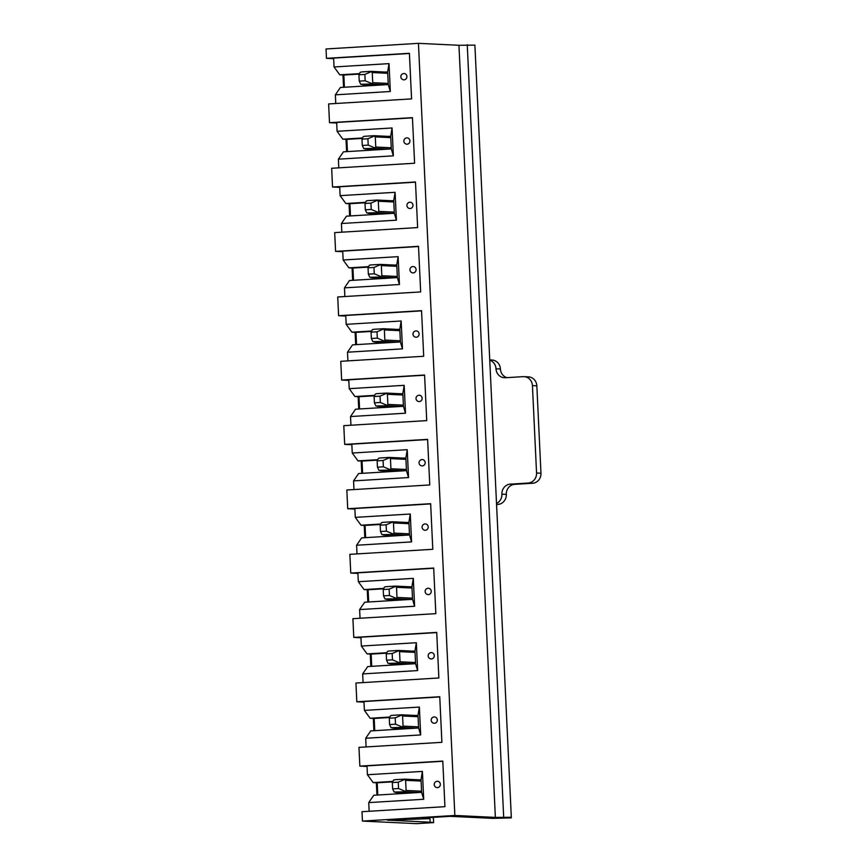 <?xml version="1.0" encoding="UTF-8"?>
<svg xmlns="http://www.w3.org/2000/svg" width="867" height="867" viewBox="0 0 867 867"><rect width="100%" height="100%" fill="white"/><g stroke="black" fill="none" stroke-linecap="round" stroke-linejoin="round"><path stroke-width="1.3" d="M418.447 43.35L326.035 48.964L326.469 58.338L409.408 53.299L411.565 98.892L328.626 103.932L329.503 122.68L412.443 117.641L414.599 163.234L331.66 168.274L332.538 187.023L415.477 181.983L417.634 227.577L334.695 232.616L335.572 251.365L418.512 246.326L420.668 291.93L337.729 296.969L338.607 315.707L421.546 310.668L423.703 356.272L340.764 361.311L341.641 380.049L424.581 375.01L426.737 420.614L343.798 425.654L344.676 444.392L427.615 439.352L429.761 484.956L346.833 489.996L347.71 508.734L430.65 503.694L432.796 549.299L349.867 554.338L350.745 573.076L433.684 568.037L435.83 613.641L352.902 618.68L353.779 637.429L436.719 632.39L438.865 677.983L355.936 683.023L356.814 701.771L439.753 696.732L441.899 742.325L358.971 747.365L359.848 766.114L442.788 761.074L444.934 806.668L362.005 811.707L362.439 821.082L454.861 815.468L495.36 817.397L511.313 817.256L474.899 45.138L458.946 45.279L418.447 43.35L454.861 815.468M421.048 779.682L422.402 771.402L423.714 799.266L421.644 792.351L421.048 779.682L418.859 779.823M429.826 817.57L429.88 818.643L422.229 818.275L425.903 817.809L450.19 816.335L492.944 818.372L511.237 817.895L511.313 817.256M362.439 821.082L416.453 823.65L433.63 822.61L430.151 822.187L387.397 820.149L429.88 818.643M392.903 781.395L373.178 782.598L377.21 782.782L377.784 795.017M392.675 781.85L377.21 782.782M421.644 792.351L373.775 795.267L368.735 802.604L369.147 811.274M430.151 822.187L429.934 817.559M418.013 715.34L419.368 707.06L420.679 734.923L418.609 728.009L418.013 715.34L415.824 715.481M389.868 717.052L370.144 718.255L374.176 718.44L374.75 730.675M389.641 717.508L374.176 718.44M418.609 728.009L370.74 730.914L365.701 738.261L366.112 746.931M414.979 650.998L416.333 642.718L417.645 670.581L415.575 663.667L414.979 650.998L412.79 651.139M386.834 652.71L367.109 653.913L371.141 654.097L371.715 666.333M386.606 653.165L371.141 654.097M415.575 663.667L367.706 666.571L362.666 673.919L363.078 682.589M411.944 586.656L413.299 578.365L414.61 606.239L412.54 599.325L411.944 586.656L409.755 586.796M383.799 588.368L364.075 589.571L368.107 589.755L368.681 601.991M383.572 588.823L368.107 589.755M412.54 599.325L364.671 602.229L359.632 609.577L360.043 618.247M408.91 522.313L410.264 514.023L411.576 541.897L409.506 534.982L408.91 522.313L406.721 522.443M380.765 524.026L361.04 525.229L365.072 525.413L365.646 537.648M380.537 524.481L365.072 525.413M409.506 534.982L361.637 537.887L356.597 545.235L357.009 553.905M405.875 457.971L407.23 449.68L408.541 477.554L406.471 470.64L405.875 457.971L403.686 458.101M377.73 459.683L358.006 460.876L362.038 461.071L362.612 473.306M377.503 460.128L362.038 461.071M406.471 470.64L358.602 473.545L353.563 480.892L353.974 489.562M402.841 393.629L404.195 385.338L405.507 413.201L403.437 406.298L402.841 393.629L400.652 393.759M374.696 395.341L354.971 396.533L359.003 396.728L359.577 408.964M374.468 395.785L359.003 396.728M403.437 406.298L355.568 409.202L350.528 416.55L350.94 425.22M399.806 329.287L401.161 320.996L402.472 348.859L400.402 341.956L399.806 329.287L397.617 329.417M371.661 330.999L351.937 332.191L355.969 332.386L356.543 344.622M371.434 331.443L355.969 332.386M400.402 341.956L352.533 344.86L347.494 352.208L347.905 360.878M396.772 264.944L398.126 256.654L399.438 284.517L397.368 277.613L396.772 264.944L394.583 265.074M368.627 266.657L348.902 267.849L352.934 268.044L353.508 280.279M368.399 267.101L352.934 268.044M397.368 277.613L349.499 280.518L344.459 287.866L344.871 296.525M393.737 200.602L395.092 192.311L396.403 220.175L394.333 213.271L393.737 200.602L391.548 200.732M365.592 202.314L345.868 203.507L349.9 203.702L350.474 215.926M365.365 202.759L349.9 203.702M394.333 213.271L346.464 216.176L341.425 223.513L341.836 232.183M390.703 136.26L392.057 127.969L393.369 155.832L391.299 148.929L390.703 136.26L388.514 136.39M362.558 137.972L342.833 139.164L346.865 139.359L347.439 151.584M362.33 138.417L346.865 139.359M391.299 148.929L343.44 151.833L338.39 159.17L338.802 167.84M387.668 71.918L389.023 63.627L390.334 91.49L388.264 84.576L387.668 71.918L385.479 72.048M359.523 73.63L339.799 74.822L343.831 75.017L344.405 87.242M359.296 74.074L343.831 75.017M388.264 84.576L340.406 87.491L335.356 94.828L335.767 103.498M433.63 822.61L433.424 818.34A39.925 37.324 92.7 0 1 432.503 817.408M376.928 795.072L376.354 782.749M359.848 766.114L367.034 766.45M373.894 730.729L373.319 718.407M356.814 701.771L363.999 702.107M370.859 666.387L370.285 654.065M353.779 637.429L360.965 637.765M367.836 602.045L367.25 589.723M350.745 573.076L357.93 573.423M364.801 537.703L364.216 525.369M347.71 508.734L354.896 509.081M361.767 473.36L361.181 461.027M344.676 444.392L351.861 444.738M358.732 409.007L358.147 396.685M341.641 380.049L348.827 380.396M355.698 344.665L355.112 332.343M338.607 315.707L345.792 316.054M352.663 280.323L352.078 268.001M335.572 251.365L342.758 251.712M349.629 215.981L349.043 203.658M332.538 187.023L339.723 187.37M346.594 151.638L346.009 139.316M329.503 122.68L336.689 123.027M343.56 87.296L342.974 74.974M326.469 58.338L333.654 58.674M503.662 816.887L467.248 44.77M495.36 817.397L458.946 45.279M409.419 53.494L333.622 58.1L334.044 66.965L339.799 74.822M404.163 79.851A3.175 2.969 92.7 0 1 403.859 79.862A3.175 3.175 0 0 1 400.847 76.534A3.175 3.175 0 0 1 404.163 73.522A3.175 2.969 92.7 0 1 404.163 79.851M390.334 91.49L335.356 94.828M389.023 63.627L334.044 66.965M412.454 117.836L336.656 122.442L337.079 131.307L342.833 139.164M407.197 144.193A3.175 2.969 92.7 0 1 406.894 144.204A3.175 3.175 0 0 1 403.881 140.877A3.175 3.175 0 0 1 407.197 137.864A3.175 2.969 92.7 0 1 407.197 144.193M393.369 155.832L338.39 159.17M392.057 127.969L337.079 131.307M415.488 182.178L339.691 186.784L340.113 195.649L345.868 203.507M410.232 208.535A3.175 2.969 92.7 0 1 409.928 208.546A3.175 3.175 0 0 1 406.916 205.219A3.175 3.175 0 0 1 410.232 202.206A3.175 2.969 92.7 0 1 410.232 208.535M396.403 220.175L341.425 223.513M395.092 192.311L340.113 195.649M418.523 246.521L342.725 251.127L343.148 259.992L348.902 267.849M413.266 272.888A3.175 2.969 92.7 0 1 412.963 272.888A3.175 3.175 0 0 1 409.95 269.561A3.175 3.175 0 0 1 413.266 266.548A3.175 2.969 92.7 0 1 413.266 272.888M399.438 284.517L344.459 287.866M398.126 256.654L343.148 259.992M421.557 310.863L345.76 315.469L346.182 324.334L351.937 332.191M416.301 337.23A3.175 2.969 92.7 0 1 415.997 337.23A3.175 3.175 0 0 1 412.985 333.914A3.175 3.175 0 0 1 416.301 330.891A3.175 2.969 92.7 0 1 416.301 337.23M402.472 348.859L347.494 352.208M401.161 320.996L346.182 324.334M424.592 375.205L348.794 379.811L349.217 388.676L354.971 396.533M419.335 401.573A3.175 2.969 92.7 0 1 419.032 401.573A3.175 3.175 0 0 1 416.019 398.256A3.175 3.175 0 0 1 419.335 395.233A3.175 2.969 92.7 0 1 419.335 401.573M405.507 413.201L350.528 416.55M404.195 385.338L349.217 388.676M427.626 439.558L351.829 444.153L352.251 453.029L358.006 460.876M422.37 465.915A3.175 2.969 92.7 0 1 422.066 465.915A3.175 3.175 0 0 1 419.054 462.599A3.175 3.175 0 0 1 422.37 459.575A3.175 2.969 92.7 0 1 422.37 465.915M408.541 477.554L353.563 480.892M407.23 449.68L352.251 453.029M430.661 503.9L354.863 508.506L355.286 517.371L361.04 525.229M425.404 530.257A3.175 2.969 92.7 0 1 425.101 530.257A3.175 3.175 0 0 1 422.088 526.941A3.175 3.175 0 0 1 425.404 523.917A3.175 2.969 92.7 0 1 425.404 530.257M411.576 541.897L356.597 545.235M410.264 514.023L355.286 517.371M433.695 568.243L357.898 572.849L358.32 581.714L364.075 589.571M428.439 594.599A3.175 2.969 92.7 0 1 428.135 594.599A3.175 3.175 0 0 1 425.123 591.283A3.175 3.175 0 0 1 428.439 588.26A3.175 2.969 92.7 0 1 428.439 594.599M414.61 606.239L359.632 609.577M413.299 578.365L358.32 581.714M436.73 632.585L360.932 637.191L361.355 646.056L367.109 653.913M431.473 658.942A3.175 2.969 92.7 0 1 431.17 658.942A3.175 3.175 0 0 1 428.157 655.625A3.175 3.175 0 0 1 431.473 652.602A3.175 2.969 92.7 0 1 431.473 658.942M417.645 670.581L362.666 673.919M416.333 642.718L361.355 646.056M439.764 696.927L363.967 701.533L364.389 710.398L370.144 718.255M434.508 723.284A3.175 2.969 92.7 0 1 434.204 723.284A3.175 3.175 0 0 1 431.192 719.968A3.175 3.175 0 0 1 434.508 716.944A3.175 2.969 92.7 0 1 434.508 723.284M420.679 734.923L365.701 738.261M419.368 707.06L364.389 710.398M442.799 761.269L367.001 765.875L367.424 774.74L373.178 782.598M437.542 787.626A3.175 2.969 92.7 0 1 437.239 787.626A3.175 3.175 0 0 1 434.226 784.31A3.175 3.175 0 0 1 437.542 781.286A3.175 2.969 92.7 0 1 437.542 787.626M423.714 799.266L368.735 802.604M422.402 771.402L367.424 774.74M358.938 74.79L360.173 72.34L361.517 71.939L371.109 71.365L372.236 72.557L372.723 82.69L371.596 84.034L360.737 84.262L359.241 81.119L365.17 80.761L364.866 74.421L358.938 74.79L359.241 81.119M371.889 83.59L365.17 80.761M371.325 71.658L364.866 74.421M361.973 139.132L363.208 136.683L364.552 136.282L374.143 135.707L375.27 136.899L375.758 147.032L374.631 148.376L363.772 148.604L362.276 145.461L368.204 145.103L367.901 138.763L361.973 139.132L362.276 145.461M374.923 147.932L368.204 145.103M374.36 136L367.901 138.763M365.007 203.474L366.242 201.025L367.586 200.624L377.178 200.049L378.305 201.242L378.781 211.375L377.665 212.718L366.806 212.946L365.31 209.803L371.239 209.446L370.935 203.116L365.007 203.474L365.31 209.803M377.958 212.274L371.239 209.446M377.394 200.342L370.935 203.116M368.042 267.816L369.277 265.367L370.621 264.966L380.212 264.392L381.339 265.584L381.816 275.717L380.7 277.061L369.83 277.288L368.345 274.145L374.273 273.788L373.97 267.459L368.042 267.816L368.345 274.145M380.992 276.616L374.273 273.788M380.429 264.684L373.97 267.459M371.076 332.159L372.311 329.709L373.655 329.308L383.247 328.734L384.374 329.937L384.85 340.059L383.734 341.403L372.864 341.631L371.379 338.488L377.308 338.13L377.004 331.801L371.076 332.159L371.379 338.488M384.027 340.959L377.308 338.13M383.463 329.037L377.004 331.801M374.111 396.501L375.346 394.052L376.69 393.661L386.281 393.076L387.408 394.279L387.885 404.412L386.769 405.745L375.899 405.973L374.414 402.83L380.342 402.472L380.039 396.143L374.111 396.501L374.414 402.83M387.061 405.301L380.342 402.472M386.498 393.38L380.039 396.143M377.145 460.843L378.38 458.394L379.724 458.004L389.316 457.418L390.443 458.621L390.919 468.754L389.803 470.087L378.933 470.315L377.448 467.172L383.377 466.814L383.073 460.485L377.145 460.843L377.448 467.172M390.096 469.643L383.377 466.814M389.532 457.722L383.073 460.485M380.18 525.185L381.415 522.736L382.759 522.346L392.35 521.761L393.477 522.964L393.954 533.097L392.838 534.43L381.968 534.657L380.483 531.514L386.411 531.157L386.108 524.828L380.18 525.185L380.483 531.514M393.13 533.985L386.411 531.157M392.567 522.064L386.108 524.828M383.214 589.527L384.449 587.078L385.793 586.688L395.385 586.103L396.512 587.306L396.988 597.439L395.872 598.772L385.002 599.01L383.517 595.857L389.446 595.499L389.142 589.17L383.214 589.527L383.517 595.857M396.165 598.328L389.446 595.499M395.601 586.406L389.142 589.17M386.248 653.87L387.484 651.42L388.828 651.03L398.419 650.445L399.546 651.648L400.023 661.781L398.907 663.114L388.037 663.353L386.552 660.21L392.48 659.841L392.177 653.512L386.248 653.87L386.552 660.21M399.199 662.67L392.48 659.841M398.636 650.749L392.177 653.512M389.283 718.212L390.518 715.763L391.862 715.373L401.454 714.798L402.581 715.99L403.057 726.123L401.941 727.456L391.071 727.695L389.586 724.552L395.515 724.183L395.211 717.854L389.283 718.212L389.586 724.552M402.234 727.012L395.515 724.183M401.67 715.091L395.211 717.854M392.317 782.554L393.542 780.105L394.897 779.715L404.488 779.14L405.615 780.333L406.092 790.466L404.976 791.799L394.106 792.037L392.621 788.894L398.549 788.526L398.246 782.197L392.317 782.554L392.621 788.894M405.268 791.354L398.549 788.526M404.705 779.433L398.246 782.197M489.736 359.913L491.968 360.022A9.515 8.898 -87.3 0 1 500.411 368.984L496 368.778A9.515 8.898 -87.3 0 0 504.431 377.741A9.515 8.898 -87.3 0 0 505.331 377.741L523.104 376.657A9.515 8.898 -87.3 0 1 524.004 376.646A9.515 8.898 -87.3 0 1 532.436 385.62L536.554 473.014A9.515 8.898 -87.3 0 1 528.122 483.049L510.349 484.133A9.515 8.898 -87.3 0 0 501.906 494.168A9.515 8.898 -87.3 0 1 496.509 503.445M496 368.778A9.515 8.898 -87.3 0 0 489.757 360.217M496.563 504.496L497.886 504.421A9.515 8.898 -87.3 0 0 506.317 494.385L501.906 494.168M506.317 494.385A9.515 8.898 -87.3 0 1 514.76 484.339L532.533 483.266A9.515 8.898 -87.3 0 0 540.965 473.219L536.846 385.826A9.515 8.898 -87.3 0 0 528.415 376.863L524.004 376.646M500.411 368.984A9.515 8.898 -87.3 0 0 506.935 377.644M371.109 71.365L387.679 72.156L371.195 71.376M371.596 84.034L386.021 84.717M362.113 84.608L376.538 85.291M372.723 82.69L388.21 83.427M387.733 73.294L372.236 72.557M374.143 135.707L390.714 136.498L374.23 135.718M374.631 148.376L389.055 149.059M365.148 148.951L379.573 149.633M375.758 147.032L391.245 147.769M390.768 137.636L375.27 136.899M377.178 200.049L393.748 200.841L377.264 200.06M377.665 212.718L392.09 213.401M368.182 213.293L382.607 213.976M378.781 211.375L394.279 212.112M393.802 201.978L378.305 201.242M380.212 264.392L396.783 265.183L380.299 264.402M380.7 277.061L395.114 277.743M371.217 277.635L385.642 278.318M381.816 275.717L397.314 276.454M396.837 266.321L381.339 265.584M383.247 328.734L399.817 329.525L383.333 328.745M383.734 341.403L398.148 342.086M374.251 341.977L388.676 342.66M384.85 340.059L400.348 340.807M399.871 330.674L384.374 329.937M386.281 393.076L402.852 393.867L386.368 393.087M386.769 405.745L401.183 406.428M377.286 406.32L391.711 407.013M387.885 404.412L403.383 405.149M402.906 395.016L387.408 394.279M389.316 457.418L405.886 458.209L389.402 457.429M389.803 470.087L404.217 470.77M380.32 470.662L394.745 471.355M390.919 468.754L406.417 469.491M405.94 459.358L390.443 458.621M408.921 522.563L392.437 521.771M392.838 534.43L407.252 535.123M383.355 535.004L397.78 535.698M393.954 533.097L409.452 533.834M408.975 523.701L393.477 522.964M395.385 586.103L411.955 586.894L395.471 586.114M395.872 598.772L410.286 599.465M386.389 599.346L400.814 600.04M396.988 597.439L412.486 598.176M412.009 588.043L396.512 587.306M398.419 650.445L414.99 651.236L398.506 650.467M398.907 663.114L413.321 663.808M389.424 663.688L403.849 664.382M400.023 661.781L415.521 662.518M415.044 652.385L399.546 651.648M401.454 714.798L418.024 715.578L401.54 714.809M401.941 727.456L416.355 728.15M392.458 728.042L406.883 728.724M403.057 726.123L418.555 726.86M418.078 716.727L402.581 715.99M404.488 779.14L421.059 779.921L404.575 779.151M404.976 791.799L419.39 792.492M395.493 792.384L409.918 793.067M406.092 790.466L421.59 791.203M421.113 781.069L405.615 780.333M497.886 504.421L496.553 504.356M532.533 483.266L528.122 483.049M514.76 484.339L510.349 484.133M536.846 385.826L532.436 385.62M540.965 473.219L536.554 473.014M376.473 85.302L361.983 84.608M379.508 149.644L365.018 148.951M382.542 213.986L368.052 213.293M385.577 278.329L371.087 277.635M388.611 342.671L374.121 341.977M391.646 407.013L377.156 406.32M394.68 471.355L380.19 470.662M408.921 522.552L392.35 521.761M397.715 535.698L383.225 535.004M400.749 600.04L386.259 599.346M403.784 664.382L389.294 663.688M406.818 728.724L392.328 728.042M409.853 793.067L395.363 792.384"/></g></svg>
